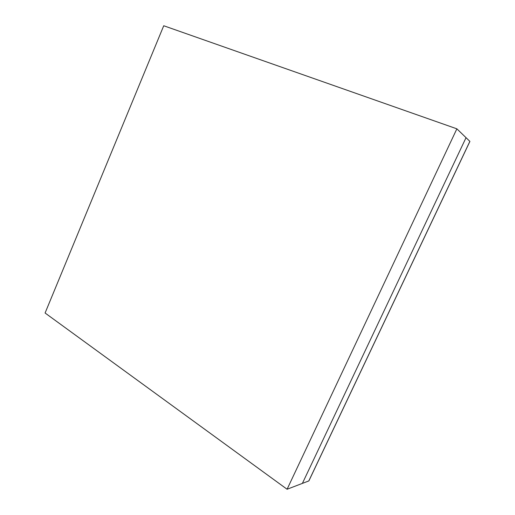 <?xml version="1.0" encoding="UTF-8"?>
<svg xmlns="http://www.w3.org/2000/svg" width="515" height="515" viewBox="0 0 515 515"><rect width="100%" height="100%" fill="white"/><g stroke="black" fill="none" stroke-linecap="round" stroke-linejoin="round"><path stroke-width="0.77" d="M287.087 489.25L302.389 483.392L466.043 137.679L469.873 141.38L308.807 480.933L469.912 141.419L308.871 480.913L302.389 483.392L466.043 137.679L456.876 128.827L163.731 25.75L45.088 313.011L287.087 489.25L456.876 128.827"/></g></svg>
